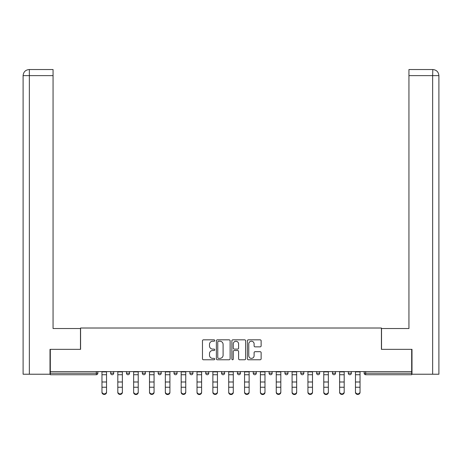 <?xml version="1.0" encoding="UTF-8"?>
<svg xmlns="http://www.w3.org/2000/svg" width="462" height="462" viewBox="0 0 462 462"><rect width="100%" height="100%" fill="white"/><g stroke="black" fill="none" stroke-linecap="round" stroke-linejoin="round"><path stroke-width="0.69" d="M214.749 340.529A0.699 0.699 0 0 0 214.05 339.83L203.459 339.83A0.999 0.999 0 0 0 202.466 340.829L202.466 358.772A0.999 0.999 0 0 0 203.459 359.771L214.05 359.771A0.699 0.699 0 0 0 214.749 359.072A0.699 0.699 0 0 0 214.05 358.373L212.682 358.373A3.188 3.188 0 0 1 209.494 355.18L209.494 353.69A3.188 3.188 0 0 1 212.682 350.496L214.05 350.496A0.699 0.699 0 0 0 214.749 349.798A0.699 0.699 0 0 0 214.05 349.099L212.682 349.099A3.188 3.188 0 0 1 209.494 345.911L209.494 344.415A3.188 3.188 0 0 1 212.682 341.227L214.05 341.227A0.699 0.699 0 0 0 214.749 340.529M260.135 346.858A0.999 0.999 0 0 0 261.134 345.859L261.134 340.829A0.999 0.999 0 0 0 260.135 339.83L248.371 339.83A0.999 0.999 0 0 0 247.372 340.829L247.372 358.772A0.999 0.999 0 0 0 248.371 359.771L260.135 359.771A0.999 0.999 0 0 0 261.134 358.772L261.134 352.691A0.999 0.999 0 0 0 260.135 351.692L255.099 351.692A0.999 0.999 0 0 0 254.106 352.691L254.106 355.705A2.668 2.668 0 0 1 251.438 358.373A2.668 2.668 0 0 1 248.77 355.705L248.77 343.89A2.668 2.668 0 0 1 251.438 341.227A2.668 2.668 0 0 1 254.106 343.89L254.106 345.859A0.999 0.999 0 0 0 255.099 346.858L260.135 346.858M53.061 69.537L29.204 69.537L53.061 69.537L53.061 75.629L29.349 75.629L29.349 374.226L50.011 374.226L50.011 349.341L80.584 349.341L80.584 328.014L381.416 328.014L381.416 349.341L411.682 349.341L411.682 371.587L50.318 371.587L50.318 373.209L96.327 373.209L96.327 371.587M50.318 349.341L50.318 371.587M230.128 340.829A0.999 0.999 0 0 0 229.129 339.83L217.365 339.83A0.999 0.999 0 0 0 216.372 340.829L216.372 358.772A0.999 0.999 0 0 0 217.365 359.771L229.129 359.771A0.999 0.999 0 0 0 230.128 358.772L230.128 340.829M232.871 339.83L244.635 339.83A0.999 0.999 0 0 1 245.628 340.829L245.628 358.772A0.999 0.999 0 0 1 244.635 359.771L239.599 359.771A0.999 0.999 0 0 1 238.6 358.772L238.6 351.495A0.999 0.999 0 0 0 237.607 350.496L234.263 350.496A0.999 0.999 0 0 0 233.27 351.495L233.27 359.072A0.699 0.699 0 0 1 232.571 359.771A0.699 0.699 0 0 1 231.872 359.072L231.872 340.829A0.999 0.999 0 0 1 232.871 339.83M96.327 374.734A1.525 1.525 0 0 0 97.852 373.209L96.327 373.209L96.327 374.734A1.525 1.525 0 0 0 97.852 373.209L97.852 371.587L97.852 373.209A1.525 1.525 0 0 1 96.327 374.734L50.318 374.734L50.318 373.209M411.682 371.587L411.682 374.734L365.673 374.734A1.525 1.525 0 0 1 364.148 373.209L364.148 371.587M110.649 371.587L110.649 373.209L110.649 371.587M112.174 374.734A1.525 1.525 0 0 1 110.649 373.209A1.525 1.525 0 0 0 112.174 374.734A1.525 1.525 0 0 0 113.692 373.209L113.692 371.587L113.692 373.209A1.525 1.525 0 0 1 112.174 374.734A1.525 1.525 0 0 1 110.649 373.209L113.692 373.209A1.525 1.525 0 0 1 112.174 374.734M126.49 373.209A1.525 1.525 0 0 0 128.014 374.734A1.525 1.525 0 0 0 129.539 373.209A1.525 1.525 0 0 1 128.014 374.734A1.525 1.525 0 0 0 129.539 373.209L129.539 371.587L129.539 373.209L126.49 373.209A1.525 1.525 0 0 0 128.014 374.734A1.525 1.525 0 0 1 126.49 373.209L126.49 371.587M142.336 371.587L142.336 373.209L142.336 371.587M145.38 371.587L145.38 373.209L145.38 371.587M158.177 371.587L158.177 373.209L158.177 371.587M161.226 371.587L161.226 373.209L161.226 371.587M174.024 371.587L174.024 373.209L174.024 371.587M177.067 371.587L177.067 373.209L177.067 371.587M192.914 371.587L192.914 373.209L189.865 373.209A1.525 1.525 0 0 0 191.389 374.734A1.525 1.525 0 0 1 189.865 373.209L189.865 371.587M205.711 371.587L205.711 373.209L205.711 371.587M208.76 371.587L208.76 373.209L208.76 371.587M221.552 371.587L221.552 373.209L221.552 371.587M224.601 371.587L224.601 373.209A1.525 1.525 0 0 1 223.077 374.734A1.525 1.525 0 0 1 221.552 373.209L224.601 373.209A1.525 1.525 0 0 1 223.077 374.734M237.399 371.587L237.399 373.209L237.399 371.587M240.448 371.587L240.448 373.209L240.448 371.587M253.24 373.209A1.525 1.525 0 0 0 254.764 374.734A1.525 1.525 0 0 0 256.289 373.209A1.525 1.525 0 0 1 254.764 374.734A1.525 1.525 0 0 0 256.289 373.209L256.289 371.587L256.289 373.209L253.24 373.209A1.525 1.525 0 0 0 254.764 374.734A1.525 1.525 0 0 1 253.24 373.209L253.24 371.587M270.611 374.734A1.525 1.525 0 0 0 272.135 373.209L272.135 371.587L272.135 373.209A1.525 1.525 0 0 1 270.611 374.734A1.525 1.525 0 0 1 269.086 373.209L269.086 371.587M284.933 371.587L284.933 373.209L284.933 371.587M287.976 371.587L287.976 373.209L287.976 371.587M300.774 371.587L300.774 373.209L300.774 371.587M303.823 371.587L303.823 373.209L303.823 371.587M319.664 371.587L319.664 373.209A1.525 1.525 0 0 1 318.139 374.734A1.525 1.525 0 0 1 316.62 373.209L316.62 371.587M335.51 371.587L335.51 373.209A1.525 1.525 0 0 1 333.986 374.734A1.525 1.525 0 0 1 332.461 373.209L332.461 371.587M351.351 371.587L351.351 373.209A1.525 1.525 0 0 1 349.826 374.734A1.525 1.525 0 0 1 348.308 373.209L348.308 371.587M143.861 374.734A1.525 1.525 0 0 1 142.336 373.209A1.525 1.525 0 0 0 143.861 374.734A1.525 1.525 0 0 0 145.38 373.209A1.525 1.525 0 0 1 143.861 374.734A1.525 1.525 0 0 1 142.336 373.209L145.38 373.209A1.525 1.525 0 0 1 143.861 374.734M159.702 374.734A1.525 1.525 0 0 1 158.177 373.209A1.525 1.525 0 0 0 159.702 374.734A1.525 1.525 0 0 0 161.226 373.209A1.525 1.525 0 0 1 159.702 374.734A1.525 1.525 0 0 1 158.177 373.209L161.226 373.209A1.525 1.525 0 0 1 159.702 374.734M175.548 374.734A1.525 1.525 0 0 1 174.024 373.209A1.525 1.525 0 0 0 175.548 374.734A1.525 1.525 0 0 0 177.067 373.209A1.525 1.525 0 0 1 175.548 374.734A1.525 1.525 0 0 1 174.024 373.209L177.067 373.209A1.525 1.525 0 0 1 175.548 374.734M191.389 374.734A1.525 1.525 0 0 0 192.914 373.209A1.525 1.525 0 0 1 191.389 374.734A1.525 1.525 0 0 1 189.865 373.209M207.236 374.734A1.525 1.525 0 0 1 205.711 373.209L208.76 373.209A1.525 1.525 0 0 1 207.236 374.734A1.525 1.525 0 0 0 208.76 373.209A1.525 1.525 0 0 1 207.236 374.734M238.923 374.734A1.525 1.525 0 0 1 237.399 373.209A1.525 1.525 0 0 0 238.923 374.734A1.525 1.525 0 0 0 240.448 373.209A1.525 1.525 0 0 1 238.923 374.734A1.525 1.525 0 0 1 237.399 373.209L240.448 373.209M286.452 374.734A1.525 1.525 0 0 1 284.933 373.209L287.976 373.209A1.525 1.525 0 0 1 286.452 374.734A1.525 1.525 0 0 0 287.976 373.209M302.298 374.734A1.525 1.525 0 0 1 300.774 373.209A1.525 1.525 0 0 0 302.298 374.734A1.525 1.525 0 0 0 303.823 373.209A1.525 1.525 0 0 1 302.298 374.734A1.525 1.525 0 0 1 300.774 373.209L303.823 373.209M218.462 341.227A0.699 0.699 0 0 0 217.764 341.926L217.764 357.675A0.699 0.699 0 0 0 218.462 358.373L219.912 358.373A3.188 3.188 0 0 0 223.1 355.18L223.1 344.415A3.188 3.188 0 0 0 219.912 341.227L218.462 341.227M238.6 343.942A2.668 2.668 0 0 0 235.932 341.274A2.668 2.668 0 0 0 233.27 343.942L233.27 348.105A0.999 0.999 0 0 0 234.263 349.099L237.607 349.099A0.999 0.999 0 0 0 238.6 348.105L238.6 343.942M101.963 387.803L101.963 391.909A2.287 2.073 0 0 0 106.531 391.909L106.531 392.463A2.287 2.073 180 0 1 101.963 392.463M106.531 387.803L106.531 392.463M106.531 391.909L106.531 371.587M101.963 391.909L101.963 371.587M80.48 349.341L80.48 328.522L53.061 328.522L53.061 75.629M29.349 374.226L23.1 374.226L23.1 313.288L23.1 374.226M29.349 69.537L30.717 69.537L29.349 69.537L29.349 75.629L23.1 75.629L23.1 313.288L23.1 75.629C23.464 71.928 25.491 69.895 29.187 69.537C25.485 69.901 23.458 71.933 23.1 75.629L23.1 313.288L23.1 75.629M381.52 349.341L381.52 328.522L408.939 328.522L408.939 69.537L432.802 69.537L432.651 75.629L408.939 75.629M438.9 313.288L438.9 75.629L438.9 374.226L411.988 374.226L411.988 349.341L411.682 349.341M432.651 374.226L432.651 75.629L438.9 75.629C438.536 71.928 436.509 69.895 432.813 69.537M117.81 387.803L117.81 391.909A2.287 2.073 0 0 0 122.378 391.909L122.378 392.463A2.287 2.073 180 0 1 117.81 392.463M122.378 387.803L122.378 392.463M133.651 387.803L133.651 391.909A2.287 2.073 0 0 0 138.225 391.909L138.225 392.463A2.287 2.073 180 0 1 133.651 392.463M138.225 387.803L138.225 392.463M149.497 387.803L149.497 391.909A2.287 2.073 0 0 0 154.065 391.909L154.065 392.463A2.287 2.073 180 0 1 149.497 392.463M154.065 387.803L154.065 392.463M165.338 387.803L165.338 391.909A2.287 2.073 0 0 0 169.912 391.909L169.912 392.463A2.287 2.073 180 0 1 165.338 392.463M169.912 387.803L169.912 392.463M181.185 387.803L181.185 391.909A2.287 2.073 0 0 0 185.753 391.909L185.753 392.463A2.287 2.073 180 0 1 181.185 392.463M185.753 387.803L185.753 392.463M122.378 391.909L122.378 371.587M117.81 391.909L117.81 371.587M138.225 391.909L138.225 371.587M133.651 391.909L133.651 371.587M154.065 391.909L154.065 371.587M149.497 391.909L149.497 371.587M169.912 391.909L169.912 371.587M165.338 391.909L165.338 371.587M185.753 391.909L185.753 371.587M181.185 391.909L181.185 371.587M197.026 387.803L197.026 391.909A2.287 2.073 0 0 0 201.599 391.909L201.599 392.463A2.287 2.073 180 0 1 197.026 392.463M201.599 387.803L201.599 392.463M201.599 391.909L201.599 371.587M197.026 391.909L197.026 371.587M212.872 387.803L212.872 391.909A2.287 2.073 0 0 0 217.44 391.909L217.44 392.463A2.287 2.073 180 0 1 212.872 392.463M217.44 387.803L217.44 392.463M217.44 391.909L217.44 371.587M212.872 391.909L212.872 371.587M228.713 387.803L228.713 391.909A2.287 2.073 0 0 0 233.287 391.909L233.287 392.463A2.287 2.073 180 0 1 228.713 392.463M233.287 387.803L233.287 392.463M233.287 391.909L233.287 371.587M228.713 391.909L228.713 371.587M244.56 387.803L244.56 391.909A2.287 2.073 0 0 0 249.128 391.909L249.128 392.463A2.287 2.073 180 0 1 244.56 392.463M249.128 387.803L249.128 392.463M249.128 391.909L249.128 371.587M244.56 391.909L244.56 371.587M260.401 387.803L260.401 391.909A2.287 2.073 0 0 0 264.974 391.909L264.974 392.463A2.287 2.073 180 0 1 260.401 392.463M264.974 387.803L264.974 392.463M264.974 391.909L264.974 371.587M260.401 391.909L260.401 371.587M276.247 387.803L276.247 391.909A2.287 2.073 0 0 0 280.815 391.909L280.815 392.463A2.287 2.073 180 0 1 276.247 392.463M280.815 387.803L280.815 392.463M280.815 391.909L280.815 371.587M276.247 391.909L276.247 371.587M292.088 387.803L292.088 391.909A2.287 2.073 0 0 0 296.662 391.909L296.662 392.463A2.287 2.073 180 0 1 292.088 392.463M296.662 387.803L296.662 392.463M296.662 391.909L296.662 371.587M292.088 391.909L292.088 371.587M307.935 387.803L307.935 391.909A2.287 2.073 0 0 0 312.503 391.909L312.503 392.463A2.287 2.073 180 0 1 307.935 392.463M312.503 387.803L312.503 392.463M312.503 391.909L312.503 371.587M307.935 391.909L307.935 371.587M323.775 387.803L323.775 391.909A2.287 2.073 0 0 0 328.349 391.909L328.349 392.463A2.287 2.073 180 0 1 323.775 392.463M328.349 387.803L328.349 392.463M328.349 391.909L328.349 371.587M323.775 391.909L323.775 371.587M339.622 387.803L339.622 391.909A2.287 2.073 0 0 0 344.19 391.909L344.19 392.463A2.287 2.073 180 0 1 339.622 392.463M344.19 387.803L344.19 392.463M344.19 391.909L344.19 371.587M339.622 391.909L339.622 371.587M355.469 387.803L355.469 391.909A2.287 2.073 0 0 0 360.037 391.909L360.037 392.463A2.287 2.073 180 0 1 355.469 392.463M360.037 387.803L360.037 392.463M360.037 391.909L360.037 371.587M355.469 391.909L355.469 371.587M365.673 371.587L365.673 373.209L411.682 373.209M364.148 373.209L365.673 373.209L365.673 374.734M272.135 373.209L269.086 373.209M318.139 374.734A1.525 1.525 0 0 0 319.664 373.209L316.62 373.209M333.986 374.734A1.525 1.525 0 0 0 335.51 373.209L332.461 373.209M349.826 374.734A1.525 1.525 0 0 0 351.351 373.209L348.308 373.209M101.963 381.999L106.531 381.999M101.963 387.243L106.531 387.243M101.963 374.734L106.531 374.734M101.963 371.893L106.531 371.893M117.81 381.999L122.378 381.999M117.81 387.243L122.378 387.243M117.81 374.734L122.378 374.734M117.81 371.893L122.378 371.893M133.651 381.999L138.225 381.999M133.651 387.243L138.225 387.243M133.651 374.734L138.225 374.734M133.651 371.893L138.225 371.893M149.497 381.999L154.065 381.999M149.497 387.243L154.065 387.243M149.497 374.734L154.065 374.734M149.497 371.893L154.065 371.893M165.338 381.999L169.912 381.999M165.338 387.243L169.912 387.243M165.338 374.734L169.912 374.734M165.338 371.893L169.912 371.893M181.185 381.999L185.753 381.999M181.185 387.243L185.753 387.243M181.185 374.734L185.753 374.734M181.185 371.893L185.753 371.893M197.026 381.999L201.599 381.999M197.026 387.243L201.599 387.243M197.026 374.734L201.599 374.734M197.026 371.893L201.599 371.893M212.872 381.999L217.44 381.999M212.872 387.243L217.44 387.243M212.872 374.734L217.44 374.734M212.872 371.893L217.44 371.893M228.713 381.999L233.287 381.999M228.713 387.243L233.287 387.243M228.713 374.734L233.287 374.734M228.713 371.893L233.287 371.893M244.56 381.999L249.128 381.999M244.56 387.243L249.128 387.243M244.56 374.734L249.128 374.734M244.56 371.893L249.128 371.893M260.401 381.999L264.974 381.999M260.401 387.243L264.974 387.243M260.401 374.734L264.974 374.734M260.401 371.893L264.974 371.893M276.247 381.999L280.815 381.999M276.247 387.243L280.815 387.243M276.247 374.734L280.815 374.734M276.247 371.893L280.815 371.893M292.088 381.999L296.662 381.999M292.088 387.243L296.662 387.243M292.088 374.734L296.662 374.734M292.088 371.893L296.662 371.893M307.935 381.999L312.503 381.999M307.935 387.243L312.503 387.243M307.935 374.734L312.503 374.734M307.935 371.893L312.503 371.893M323.775 381.999L328.349 381.999M323.775 387.243L328.349 387.243M323.775 374.734L328.349 374.734M323.775 371.893L328.349 371.893M339.622 381.999L344.19 381.999M339.622 387.243L344.19 387.243M339.622 374.734L344.19 374.734M339.622 371.893L344.19 371.893M355.469 381.999L360.037 381.999M355.469 387.243L360.037 387.243M355.469 374.734L360.037 374.734M355.469 371.893L360.037 371.893"/></g></svg>
